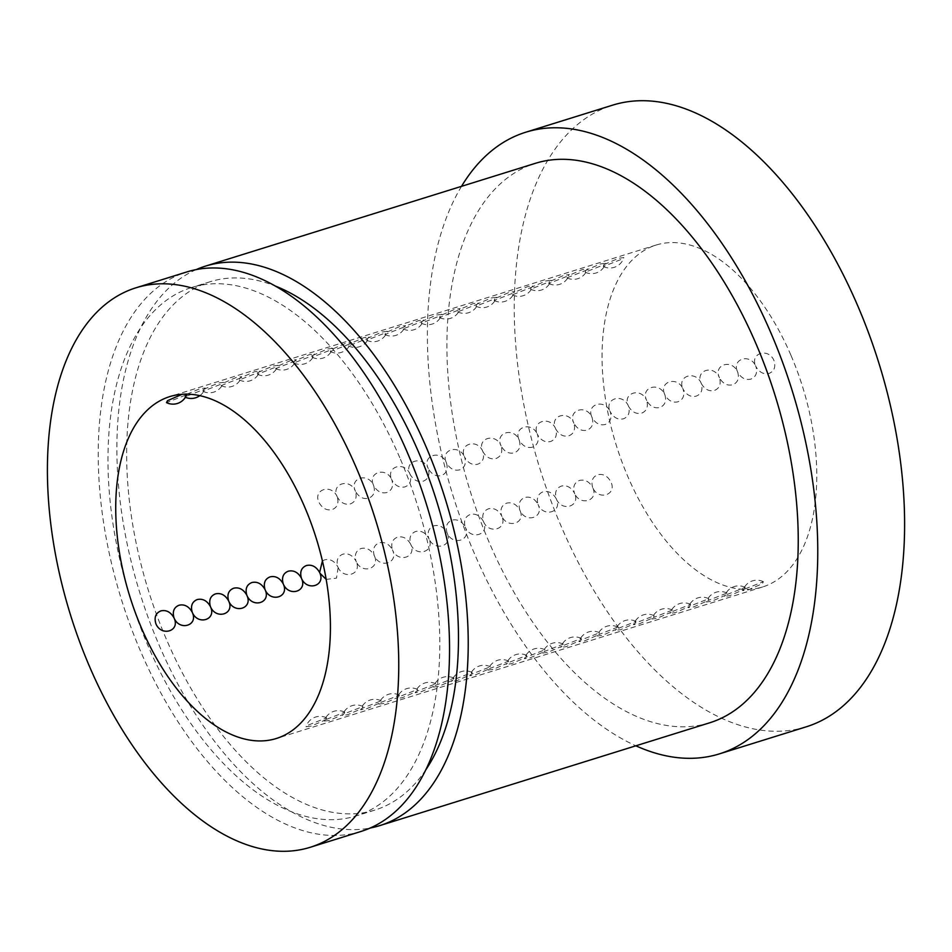 <?xml version="1.0" encoding="UTF-8"?>
<svg xmlns="http://www.w3.org/2000/svg" width="952" height="952" viewBox="0 0 952 952"><rect width="100%" height="100%" fill="white"/><g stroke="black" fill="none" stroke-linecap="round" stroke-linejoin="round"><path stroke-width="0.71" stroke-dasharray="4.76 3.57" d="M709.752 722.782A293.002 159.769 72.7 0 1 489.257 542.592A293.002 159.769 72.7 0 1 535.405 163.316M196.207 269.594A293.002 159.769 -107.3 0 0 159.246 645.444A293.002 159.769 -107.3 0 0 370.233 828.014M361.058 831.441A293.002 159.769 72.7 0 1 140.575 651.263A293.002 159.769 72.7 0 1 186.711 271.974M425.901 769.692A276.723 150.892 72.7 0 1 374.886 810.081A276.723 150.892 72.7 0 1 166.648 639.911A276.723 150.892 72.7 0 1 210.225 281.697A276.723 150.892 72.7 0 1 275.152 285.969M399.792 457.698A276.723 150.892 -107.3 0 0 191.554 287.516A276.723 150.892 -107.3 0 0 147.976 645.73A276.723 150.892 -107.3 0 0 356.215 815.9A276.723 150.892 -107.3 0 0 399.792 457.698M461.518 186.33A325.56 177.524 -107.3 0 0 474.453 553.659A325.56 177.524 -107.3 0 0 635.876 745.809M806.284 726.804A325.56 177.524 72.7 0 1 561.299 526.587A325.56 177.524 72.7 0 1 612.564 105.172M604.127 264.715A9.234 5.034 -107.3 0 0 604.341 264.573A9.234 5.034 -107.3 0 0 604.544 264.406L618.621 258.266L623.869 257.564L622.548 258.885L603.342 266.5L604.127 264.715L585.147 272.165L585.92 270.392L566.94 277.841L567.725 276.056L548.745 283.517L549.518 281.732L530.538 289.182L531.323 287.409L512.343 294.858L513.116 293.073L494.136 300.523L494.921 298.75L475.94 306.199L476.714 304.426L457.733 311.875L458.519 310.09L439.526 317.54L440.312 315.767L421.331 323.216L422.117 321.443L403.124 328.892L403.91 327.107L384.929 334.557L385.703 332.783L366.722 340.233L367.508 338.46L348.527 345.909L349.301 344.124L330.32 351.574L331.106 349.8L312.125 357.25L312.899 355.477L293.918 362.926L294.704 361.141L275.723 368.591L276.496 366.817L257.516 374.267L258.301 372.494L239.309 379.943L240.094 378.158L221.114 385.608L221.899 383.834L202.907 391.284L203.692 389.511L184.712 396.96L185.485 395.175A9.234 5.034 -107.3 0 0 185.7 395.032A9.234 5.034 -107.3 0 0 185.902 394.866L186.854 394.247M182.165 394.283L187.032 393.7L185.902 394.866M744.404 589.157L745.19 587.384L726.209 594.833L726.983 593.06L708.002 600.51L708.788 598.725L689.795 606.174L690.581 604.401L671.6 611.85L672.386 610.077L653.393 617.527L654.179 615.742L635.198 623.191L635.984 621.418L616.991 628.867L617.777 627.082L598.796 634.544L599.57 632.759L580.589 640.208L581.375 638.435L562.394 645.884L563.168 644.099L544.187 651.561L544.972 649.776L525.992 657.225L526.765 655.452L507.785 662.901L508.57 661.116L489.578 668.578L490.363 666.793L471.383 674.242L472.168 672.469L453.176 679.918L453.961 678.133L434.981 685.583L435.766 683.81L416.774 691.259L417.559 689.486L398.579 696.935L399.352 695.15L380.372 702.6L381.157 700.827L362.177 708.276L362.95 706.503L343.969 713.952L344.755 712.167L325.774 719.617A9.234 5.034 -107.3 0 0 325.56 719.771A9.234 5.034 -107.3 0 0 325.358 719.938L324.227 721.104L329.475 720.402L343.553 714.262L342.434 715.428L347.682 714.726L361.76 708.586L360.63 709.764L365.877 709.05L379.955 702.921L378.837 704.087L384.084 703.385L398.162 697.245L397.032 698.411L402.291 697.709L416.357 691.568L415.239 692.747L420.487 692.033L434.564 685.904L433.446 687.07L438.693 686.368L452.759 680.228L451.641 681.394L456.889 680.692L470.966 674.552L469.848 675.73L475.096 675.016L489.161 668.887L488.043 670.053L493.291 669.351L507.368 663.211L506.25 664.377L511.498 663.675L525.575 657.534L524.445 658.713L529.693 658.01L543.77 651.87L542.652 653.036L547.9 652.334L561.977 646.194L560.847 647.36L566.095 646.658L580.173 640.517L579.054 641.696L584.302 640.993L598.38 634.853L597.249 636.019L602.509 635.317L616.575 629.177L615.456 630.343L620.704 629.641L634.782 623.5L633.663 624.679L638.911 623.976L652.977 617.836L651.858 619.002L657.106 618.3L671.184 612.16L670.065 613.326L675.313 612.624L689.379 606.483L688.26 607.662L693.508 606.959L707.586 600.819L706.467 601.985L711.715 601.283L725.793 595.143L724.662 596.309L729.91 595.607L743.988 589.466L742.869 590.645L748.117 589.942L762.409 583.647L763.385 581.708L744.404 589.157A9.234 5.034 -107.3 0 0 744.19 589.312A9.234 5.034 -107.3 0 0 743.988 589.466M325.774 719.617L326.548 717.844L307.353 725.448L306.032 726.781L311.28 726.067L325.358 719.938M336.925 496.147A9.234 5.034 -107.3 0 0 337.091 496.575A9.234 5.034 -107.3 0 0 337.282 496.98C340.637 502.787 345.005 505.095 350.372 503.905C355.489 501.835 357.19 497.634 355.477 491.303C358.833 497.123 363.2 499.431 368.579 498.229C373.696 496.159 375.397 491.958 373.684 485.639C377.04 491.446 381.407 493.755 386.786 492.565C391.891 490.482 393.592 486.282 391.879 479.963C395.235 485.77 399.602 488.078 404.981 486.888C410.098 484.818 411.8 480.617 410.086 474.286C413.442 480.105 417.809 482.414 423.188 481.212C428.305 479.142 429.995 474.941 428.281 468.622C431.637 474.429 436.004 476.738 441.383 475.548C446.5 473.465 448.202 469.265 446.488 462.946C449.844 468.753 454.211 471.062 459.59 469.872C464.707 467.801 466.409 463.6 464.695 457.269C468.051 463.088 472.406 465.397 477.785 464.195C482.902 462.125 484.604 457.924 482.89 451.605C486.246 457.412 490.613 459.721 495.992 458.531C501.109 456.448 502.811 452.248 501.097 445.929C504.453 451.736 508.82 454.044 514.187 452.854C519.304 450.784 521.006 446.583 519.292 440.252C522.648 446.072 527.015 448.38 532.394 447.19C537.511 445.108 539.213 440.907 537.499 434.588C540.855 440.395 545.222 442.704 550.589 441.514C555.706 439.431 557.408 435.231 555.694 428.912C559.05 434.719 563.417 437.027 568.796 435.837C573.913 433.767 575.615 429.566 573.901 423.247C577.257 429.055 581.624 431.363 587.003 430.173C592.108 428.091 593.81 423.89 592.096 417.571C595.452 423.378 599.819 425.687 605.198 424.497C610.315 422.414 612.017 418.214 610.303 411.895C613.659 417.702 618.027 420.01 623.405 418.82C628.522 416.75 630.212 412.549 628.498 406.23C631.854 412.037 636.222 414.346 641.6 413.156C646.717 411.074 648.419 406.873 646.706 400.554C650.061 406.361 654.429 408.67 659.807 407.48C664.924 405.397 666.626 401.197 664.913 394.878C668.268 400.685 672.624 402.993 678.002 401.803C683.119 399.733 684.821 395.532 683.108 389.213C686.463 395.02 690.831 397.329 696.209 396.139C701.327 394.057 703.028 389.856 701.315 383.537C704.67 389.344 709.038 391.653 714.405 390.463C719.522 388.38 721.223 384.18 719.51 377.861C722.865 383.68 727.233 385.988 732.612 384.786C737.729 382.716 739.43 378.515 737.717 372.196C741.072 378.003 745.44 380.312 750.807 379.122C755.924 377.04 757.625 372.839 755.912 366.52C759.268 372.327 763.635 374.636 769.014 373.446C774.285 371.256 775.928 366.913 773.94 360.427C768.562 347.658 750.033 352.942 755.555 365.687C749.795 353.311 731.945 358.868 737.36 371.363C731.6 358.987 713.738 364.545 719.153 377.04C713.393 364.652 695.543 370.221 700.958 382.704C695.198 370.328 677.336 375.885 682.751 388.38C676.991 376.004 659.141 381.562 664.544 394.045C658.784 381.669 640.934 387.238 646.348 399.721C640.589 387.345 622.739 392.902 628.141 405.397C622.382 393.021 604.532 398.579 609.946 411.062C604.187 398.686 586.337 404.255 591.739 416.738C585.98 404.362 568.13 409.919 573.544 422.414C567.785 410.038 549.935 415.596 555.337 428.079C549.578 415.703 531.728 421.272 537.142 433.755C531.383 421.379 513.521 426.936 518.935 439.431C513.176 427.055 495.326 432.613 500.74 445.096C494.98 432.72 477.119 438.289 482.533 450.772C476.773 438.396 458.923 443.953 464.326 456.448C458.567 444.072 440.716 449.63 446.131 462.113C440.371 449.737 422.521 455.306 427.924 467.789C422.164 455.413 404.314 460.97 409.729 473.465C403.969 461.077 386.119 466.647 391.522 479.13C385.762 466.754 367.912 472.323 373.327 484.806C367.567 472.43 349.717 477.987 355.12 490.482C349.36 478.094 331.51 483.664 336.925 496.147C331.022 483.521 312.922 489.649 318.896 502.239C322.169 508.32 326.595 510.76 332.177 509.582C337.294 507.499 338.995 503.299 337.282 496.98M203.692 389.511A9.234 5.034 -107.3 0 0 203.906 389.356A9.234 5.034 -107.3 0 0 204.109 389.19L218.186 383.061L223.434 382.347L222.316 383.525L236.382 377.385L241.63 376.683L240.511 377.849L254.589 371.708L259.837 371.006L258.718 372.172L272.784 366.044L278.032 365.33L276.913 366.508L290.991 360.368L296.239 359.666L295.12 360.832L309.186 354.691L314.446 353.989L313.315 355.155L327.393 349.027L332.641 348.325L331.522 349.491L345.6 343.351L350.848 342.649L349.717 343.815L363.795 337.674L369.043 336.972L367.924 338.15L382.002 332.01L387.25 331.308L386.119 332.474L400.197 326.334L405.445 325.632L404.326 326.798L418.404 320.657L423.652 319.955L422.533 321.133L436.599 314.993L441.847 314.291L440.728 315.457L454.806 309.317L460.054 308.615L458.935 309.781L473.001 303.64L478.249 302.938L477.13 304.116L491.208 297.976L496.456 297.274L495.337 298.44L509.403 292.3L514.663 291.598L513.533 292.764L527.61 286.623L532.858 285.921L531.74 287.099L545.817 280.959L551.065 280.257L549.935 281.423L564.012 275.283L569.26 274.581L568.142 275.747L582.219 269.606L587.467 268.904L586.337 270.082L600.414 263.942L605.662 263.24L604.544 264.406M187.02 394.152L199.98 388.725L205.227 388.023L204.109 389.19M355.12 490.482A9.234 5.034 -107.3 0 0 355.298 490.899A9.234 5.034 -107.3 0 0 355.477 491.303M373.327 484.806A9.234 5.034 -107.3 0 0 373.493 485.222A9.234 5.034 -107.3 0 0 373.684 485.639M391.522 479.13A9.234 5.034 -107.3 0 0 391.7 479.558A9.234 5.034 -107.3 0 0 391.879 479.963M409.729 473.465A9.234 5.034 -107.3 0 0 409.895 473.882A9.234 5.034 -107.3 0 0 410.086 474.286M427.924 467.789A9.234 5.034 -107.3 0 0 428.102 468.205A9.234 5.034 -107.3 0 0 428.281 468.622M446.131 462.113A9.234 5.034 -107.3 0 0 446.31 462.541A9.234 5.034 -107.3 0 0 446.488 462.946M464.326 456.448A9.234 5.034 -107.3 0 0 464.505 456.865A9.234 5.034 -107.3 0 0 464.695 457.269M482.533 450.772A9.234 5.034 -107.3 0 0 482.712 451.188A9.234 5.034 -107.3 0 0 482.89 451.605M592.977 488.186C598.391 500.681 580.53 506.238 574.77 493.862C580.184 506.345 562.334 511.914 556.575 499.538C561.989 512.021 544.127 517.579 538.368 505.203C543.782 517.698 525.932 523.255 520.173 510.879C525.575 523.362 507.725 528.931 501.966 516.555C507.38 529.038 489.53 534.596 483.771 522.22C489.173 534.715 471.323 540.272 465.564 527.896C470.978 540.379 453.128 545.948 447.369 533.572C452.771 546.055 434.921 551.613 429.162 539.237C434.576 551.732 416.714 557.289 410.955 544.913C416.369 557.396 398.519 562.965 392.76 550.577C398.174 563.072 380.312 568.63 374.553 556.254C379.967 568.737 362.117 574.306 356.357 561.93C361.772 574.413 343.91 579.982 338.15 567.594A9.234 5.034 -107.3 0 0 337.984 567.178A9.234 5.034 -107.3 0 0 337.793 566.773C336.08 560.442 337.781 556.254 342.898 554.171C348.277 552.981 352.645 555.29 356 561.097C354.287 554.778 355.988 550.577 361.105 548.495C366.472 547.305 370.84 549.613 374.195 555.421C372.482 549.102 374.184 544.901 379.301 542.83C384.679 541.628 389.047 543.937 392.402 549.756C390.689 543.425 392.391 539.237 397.508 537.154C402.886 535.964 407.242 538.273 410.598 544.08C408.884 537.761 410.586 533.56 415.703 531.478C421.082 530.288 425.449 532.596 428.805 538.404C427.091 532.085 428.793 527.884 433.91 525.813C439.288 524.611 443.656 526.92 447.012 532.739C445.286 526.42 446.988 522.22 452.105 520.137C457.484 518.947 461.851 521.256 465.207 527.063C463.493 520.744 465.195 516.543 470.312 514.461C475.691 513.271 480.058 515.579 483.414 521.387C481.7 515.068 483.39 510.867 488.507 508.796C493.886 507.606 498.253 509.915 501.609 515.722C499.895 509.403 501.597 505.203 506.714 503.12C512.093 501.93 516.46 504.239 519.816 510.046C518.102 503.727 519.804 499.526 524.921 497.444C530.288 496.254 534.655 498.562 538.011 504.37C536.297 498.051 537.999 493.85 543.116 491.779C548.495 490.589 552.862 492.898 556.218 498.705C554.504 492.386 556.206 488.186 561.323 486.103C566.69 484.913 571.057 487.222 574.413 493.029C572.699 486.71 574.401 482.509 579.518 480.427C584.897 479.237 589.264 481.545 592.62 487.353C590.906 481.034 592.608 476.833 597.725 474.762C603.294 473.572 607.721 476.024 611.005 482.105C616.979 494.695 598.867 500.823 592.977 488.186A9.234 5.034 -107.3 0 0 592.798 487.769A9.234 5.034 -107.3 0 0 592.62 487.353M322.43 560.954L324.703 559.847C330.07 558.645 334.438 560.954 337.793 566.773M500.74 445.096A9.234 5.034 -107.3 0 0 500.907 445.524A9.234 5.034 -107.3 0 0 501.097 445.929M356.357 561.93A9.234 5.034 -107.3 0 0 356.179 561.513A9.234 5.034 -107.3 0 0 356 561.097M518.935 439.431A9.234 5.034 -107.3 0 0 519.114 439.848A9.234 5.034 -107.3 0 0 519.292 440.252M374.553 556.254A9.234 5.034 -107.3 0 0 374.386 555.837A9.234 5.034 -107.3 0 0 374.195 555.421M537.142 433.755A9.234 5.034 -107.3 0 0 537.309 434.171A9.234 5.034 -107.3 0 0 537.499 434.588M392.76 550.577A9.234 5.034 -107.3 0 0 392.581 550.161A9.234 5.034 -107.3 0 0 392.402 549.756M555.337 428.079A9.234 5.034 -107.3 0 0 555.516 428.507A9.234 5.034 -107.3 0 0 555.694 428.912M410.955 544.913A9.234 5.034 -107.3 0 0 410.788 544.496A9.234 5.034 -107.3 0 0 410.598 544.08M573.544 422.414A9.234 5.034 -107.3 0 0 573.711 422.831A9.234 5.034 -107.3 0 0 573.901 423.247M429.162 539.237A9.234 5.034 -107.3 0 0 428.983 538.82A9.234 5.034 -107.3 0 0 428.805 538.404M591.739 416.738A9.234 5.034 -107.3 0 0 591.918 417.154A9.234 5.034 -107.3 0 0 592.096 417.571M447.369 533.572A9.234 5.034 -107.3 0 0 447.19 533.144A9.234 5.034 -107.3 0 0 447.012 532.739M609.946 411.062A9.234 5.034 -107.3 0 0 610.113 411.49A9.234 5.034 -107.3 0 0 610.303 411.895M465.564 527.896A9.234 5.034 -107.3 0 0 465.397 527.479A9.234 5.034 -107.3 0 0 465.207 527.063M628.141 405.397A9.234 5.034 -107.3 0 0 628.32 405.814A9.234 5.034 -107.3 0 0 628.498 406.23M483.771 522.22A9.234 5.034 -107.3 0 0 483.592 521.803A9.234 5.034 -107.3 0 0 483.414 521.387M646.348 399.721A9.234 5.034 -107.3 0 0 646.527 400.137A9.234 5.034 -107.3 0 0 646.706 400.554M501.966 516.555A9.234 5.034 -107.3 0 0 501.799 516.127A9.234 5.034 -107.3 0 0 501.609 515.722M664.544 394.045A9.234 5.034 -107.3 0 0 664.722 394.473A9.234 5.034 -107.3 0 0 664.913 394.878M520.173 510.879A9.234 5.034 -107.3 0 0 519.994 510.462A9.234 5.034 -107.3 0 0 519.816 510.046M682.751 388.38A9.234 5.034 -107.3 0 0 682.929 388.797A9.234 5.034 -107.3 0 0 683.108 389.213M538.368 505.203A9.234 5.034 -107.3 0 0 538.201 504.786A9.234 5.034 -107.3 0 0 538.011 504.37M700.958 382.704A9.234 5.034 -107.3 0 0 701.124 383.12A9.234 5.034 -107.3 0 0 701.315 383.537M556.575 499.538A9.234 5.034 -107.3 0 0 556.396 499.11A9.234 5.034 -107.3 0 0 556.218 498.705M719.153 377.04A9.234 5.034 -107.3 0 0 719.331 377.456A9.234 5.034 -107.3 0 0 719.51 377.861M574.77 493.862A9.234 5.034 -107.3 0 0 574.603 493.445A9.234 5.034 -107.3 0 0 574.413 493.029M737.36 371.363A9.234 5.034 -107.3 0 0 737.526 371.78A9.234 5.034 -107.3 0 0 737.717 372.196M755.555 365.687A9.234 5.034 -107.3 0 0 755.733 366.103A9.234 5.034 -107.3 0 0 755.912 366.52M790.886 355.144A179.059 97.639 -107.3 0 0 656.154 245.033A179.059 97.639 -107.3 0 0 627.951 476.821A179.059 97.639 -107.3 0 0 762.695 586.932A179.059 97.639 -107.3 0 0 790.886 355.144M185.485 395.175L166.505 402.625M338.15 567.594L336.472 578.162L326.191 579.375M210.225 281.697L191.554 287.516M326.548 717.844A14.649 14.649 0 0 0 306.032 726.781M199.825 395.663A14.649 14.649 0 0 0 205.227 388.023M344.755 712.167A14.649 14.649 0 0 0 324.227 721.104M202.907 391.284A14.649 14.649 0 0 0 223.434 382.347M362.95 706.503A14.649 14.649 0 0 0 342.434 715.428M221.114 385.608A14.649 14.649 0 0 0 241.63 376.683M381.157 700.827A14.649 14.649 0 0 0 360.63 709.764M239.309 379.943A14.649 14.649 0 0 0 259.837 371.006M399.352 695.15A14.649 14.649 0 0 0 378.837 704.087M257.516 374.267A14.649 14.649 0 0 0 278.043 365.33M417.559 689.486A14.649 14.649 0 0 0 397.032 698.411M275.723 368.591A14.649 14.649 0 0 0 296.239 359.666M435.766 683.81A14.649 14.649 0 0 0 415.239 692.747M293.918 362.926A14.649 14.649 0 0 0 314.446 353.989M453.961 678.133A14.649 14.649 0 0 0 433.446 687.07M312.125 357.25A14.649 14.649 0 0 0 332.641 348.325M472.168 672.469A14.649 14.649 0 0 0 451.641 681.394M330.32 351.574A14.649 14.649 0 0 0 350.848 342.649M490.363 666.793A14.649 14.649 0 0 0 469.848 675.73M348.527 345.909A14.649 14.649 0 0 0 369.043 336.972M508.57 661.116A14.649 14.649 0 0 0 488.043 670.053M366.722 340.233A14.649 14.649 0 0 0 387.25 331.308M526.765 655.452A14.649 14.649 0 0 0 506.25 664.377M384.929 334.557A14.649 14.649 0 0 0 405.445 325.632M544.972 649.776A14.649 14.649 0 0 0 524.445 658.713M403.124 328.892A14.649 14.649 0 0 0 423.652 319.955M563.168 644.099A14.649 14.649 0 0 0 542.652 653.036M421.331 323.216A14.649 14.649 0 0 0 441.847 314.291M581.375 638.435A14.649 14.649 0 0 0 560.847 647.36M439.526 317.54A14.649 14.649 0 0 0 460.054 308.615M599.57 632.759A14.649 14.649 0 0 0 579.054 641.696M457.733 311.875A14.649 14.649 0 0 0 478.261 302.938M617.777 627.082A14.649 14.649 0 0 0 597.249 636.019M475.94 306.199A14.649 14.649 0 0 0 496.456 297.274M635.984 621.418A14.649 14.649 0 0 0 615.456 630.343M494.136 300.523A14.649 14.649 0 0 0 514.663 291.598M654.179 615.742A14.649 14.649 0 0 0 633.663 624.679M512.343 294.858A14.649 14.649 0 0 0 532.858 285.921M672.386 610.077A14.649 14.649 0 0 0 651.858 619.002M530.538 289.182A14.649 14.649 0 0 0 551.065 280.257M690.581 604.401A14.649 14.649 0 0 0 670.065 613.326M548.745 283.517A14.649 14.649 0 0 0 569.26 274.581M708.788 598.725A14.649 14.649 0 0 0 688.26 607.662M566.94 277.841A14.649 14.649 0 0 0 587.467 268.904M726.983 593.06A14.649 14.649 0 0 0 706.467 601.985M585.147 272.165A14.649 14.649 0 0 0 605.662 263.24M745.19 587.384A14.649 14.649 0 0 0 724.662 596.309M656.154 245.033L169.813 396.591M603.342 266.5A14.649 14.649 0 0 0 623.869 257.564M763.385 581.708A14.649 14.649 0 0 0 742.869 590.645M762.695 586.932L276.354 738.49M184.712 396.96A14.649 14.649 0 0 0 185.402 397.281M374.886 810.081L356.215 815.9"/><path stroke-width="1.43" d="M205.382 266.155L535.405 163.316A293.002 159.769 72.7 0 1 755.888 343.505A293.002 159.769 72.7 0 1 709.752 722.782L379.729 825.622A293.002 159.769 -107.3 0 0 425.877 446.345A293.002 159.769 -107.3 0 0 205.382 266.155A293.002 159.769 -107.3 0 0 196.207 269.594M135.91 287.813L186.711 271.974A293.002 159.769 72.7 0 1 407.194 452.164A293.002 159.769 72.7 0 1 361.058 831.441L310.257 847.28A293.002 159.769 -107.3 0 0 356.393 467.991A293.002 159.769 -107.3 0 0 135.91 287.813A293.002 159.769 -107.3 0 0 89.762 667.09A293.002 159.769 -107.3 0 0 310.257 847.28M275.152 285.969A276.723 150.892 72.7 0 1 418.463 451.879A276.723 150.892 72.7 0 1 425.901 769.692M635.876 745.809A325.56 177.524 -107.3 0 0 719.438 753.865A325.56 177.524 -107.3 0 0 770.703 332.438A325.56 177.524 -107.3 0 0 525.718 132.233A325.56 177.524 -107.3 0 0 461.518 186.33M525.718 132.233L612.564 105.172A325.56 177.524 72.7 0 1 857.55 305.378A325.56 177.524 72.7 0 1 806.284 726.804L719.438 753.865M186.889 394.152A14.649 14.649 0 0 1 166.505 402.625L167.492 400.697L182.165 394.283M326.191 579.375L319.955 573.271C325.358 585.754 307.508 591.323 301.748 578.947C307.163 591.43 289.313 596.999 283.553 584.611C288.956 597.106 271.106 602.664 265.346 590.288C270.761 602.771 252.911 608.34 247.151 595.964C252.554 608.447 234.704 614.016 228.944 601.628C234.359 614.123 216.497 619.681 210.737 607.305C216.152 619.788 198.302 625.357 192.542 612.981C197.956 625.464 180.095 631.033 174.335 618.645A9.234 5.034 -107.3 0 0 174.168 618.229A9.234 5.034 -107.3 0 0 173.978 617.824C172.264 611.493 173.966 607.293 179.083 605.222C184.462 604.032 188.829 606.341 192.185 612.148C190.471 605.829 192.173 601.628 197.29 599.546C202.669 598.356 207.024 600.664 210.38 606.472C208.666 600.153 210.368 595.952 215.485 593.881C220.864 592.679 225.231 594.988 228.587 600.807C226.874 594.476 228.575 590.288 233.692 588.205C239.071 587.015 243.438 589.324 246.794 595.131C245.069 588.812 246.77 584.611 251.887 582.529C257.266 581.339 261.633 583.647 264.989 589.455C263.276 583.136 264.977 578.935 270.094 576.864C275.473 575.663 279.84 577.971 283.196 583.79C281.483 577.459 283.172 573.271 288.289 571.188C293.668 569.998 298.035 572.307 301.391 578.114C299.678 571.795 301.379 567.594 306.496 565.512C311.875 564.322 316.243 566.63 319.598 572.438L322.43 560.954M174.335 618.645C179.857 631.39 161.34 636.686 155.95 623.905C153.962 617.432 155.616 613.088 160.888 610.898C166.255 609.697 170.622 612.005 173.978 617.824M192.542 612.981A9.234 5.034 -107.3 0 0 192.363 612.564A9.234 5.034 -107.3 0 0 192.185 612.148M210.737 607.305A9.234 5.034 -107.3 0 0 210.57 606.888A9.234 5.034 -107.3 0 0 210.38 606.472M228.944 601.628A9.234 5.034 -107.3 0 0 228.766 601.212A9.234 5.034 -107.3 0 0 228.587 600.807M247.151 595.964A9.234 5.034 -107.3 0 0 246.973 595.547A9.234 5.034 -107.3 0 0 246.794 595.131M265.346 590.288A9.234 5.034 -107.3 0 0 265.18 589.871A9.234 5.034 -107.3 0 0 264.989 589.455M283.553 584.611A9.234 5.034 -107.3 0 0 283.375 584.195A9.234 5.034 -107.3 0 0 283.196 583.79M301.748 578.947A9.234 5.034 -107.3 0 0 301.582 578.53A9.234 5.034 -107.3 0 0 301.391 578.114M319.955 573.271A9.234 5.034 -107.3 0 0 319.777 572.854A9.234 5.034 -107.3 0 0 319.598 572.438M141.61 628.379A179.059 97.639 72.7 0 1 169.813 396.591A179.059 97.639 72.7 0 1 304.545 506.714A179.059 97.639 72.7 0 1 276.354 738.49A179.059 97.639 72.7 0 1 141.61 628.379M370.233 828.014A293.002 159.769 -107.3 0 0 379.729 825.622M185.402 397.281A14.649 14.649 0 0 0 199.825 395.663"/></g></svg>
